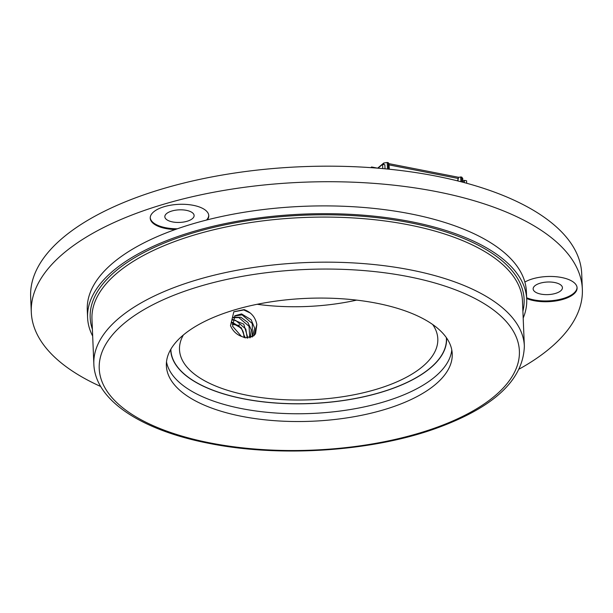 <?xml version="1.0" encoding="UTF-8"?>
<svg xmlns="http://www.w3.org/2000/svg" width="613" height="613" viewBox="0 0 613 613"><rect width="100%" height="100%" fill="white"/><g stroke="black" fill="none" stroke-linecap="round" stroke-linejoin="round"><path stroke-width="0.92" d="M451.781 349.939A143.051 61.499 -2.4 0 1 241.583 408.603A143.051 61.499 -2.4 0 1 166.498 361.892M92.678 336.116A219.753 94.463 -2.4 0 1 87.59 317.695L87.268 309.925A219.753 94.463 -2.4 0 1 302.868 206.336A219.753 94.463 -2.4 0 1 526.383 291.52L526.713 299.29A219.753 94.463 -2.4 0 1 523.188 318.07M87.59 317.695A219.753 94.463 -2.4 0 1 303.197 214.113A219.753 94.463 -2.4 0 1 526.713 299.29M241.905 416.373A143.051 61.499 -2.4 0 1 166.376 365.792A143.051 61.499 -2.4 0 1 306.73 298.362A143.051 61.499 -2.4 0 1 452.233 353.808A143.051 61.499 -2.4 0 1 241.905 416.373M446.555 337.909A138.055 59.346 -2.4 0 1 446.586 338.476A138.055 59.346 -2.4 0 1 243.614 398.848A138.055 59.346 -2.4 0 1 170.713 350.031A138.055 59.346 -2.4 0 1 170.698 349.471M371.624 167.701L371.593 166.981L377.577 168.154M389.316 169.226L388.949 163.656L458.363 177.257L461.719 177.073L461.926 181.984M457.474 180.85L458.417 178.506L389.002 164.897M462.938 182.253L462.777 178.544L461.719 177.073M460.899 181.716L460.692 176.873M388.512 169.15L388.244 162.675L387.217 162.476L387.493 169.042M457.965 178.996L458.049 180.996M458.417 178.506L458.363 177.257M388.244 162.675L388.949 163.656M383.784 164.575L383.723 163.05L387.217 162.476M383.723 163.05L377.639 168.161M371.593 166.981L370.804 167.64M466.685 183.256L466.585 180.804L464.302 180.36L462.907 181.532M464.401 182.643L464.302 180.36M382.765 168.598L382.589 164.345L384.864 164.79L385.033 168.805M378.006 168.192L382.589 164.345M100.708 386.496A275.766 118.547 -2.4 0 1 31.301 312.27L30.65 296.723A275.766 118.547 -2.4 0 1 301.213 166.728A275.766 118.547 -2.4 0 1 581.699 273.62L582.35 289.167A275.766 118.547 -2.4 0 1 519.403 368.949M524.866 282.057A29.301 12.597 -2.4 0 1 557.194 276.838A29.301 12.597 -2.4 0 1 577.094 287.872A29.301 12.597 -2.4 0 1 534.015 300.684A29.301 12.597 -2.4 0 1 526.682 298.539M175.241 229.53A29.301 12.597 -2.4 0 1 165.702 228.503A29.301 12.597 -2.4 0 1 150.231 218.144A29.301 12.597 -2.4 0 1 178.981 204.328A29.301 12.597 -2.4 0 1 208.78 215.692A29.301 12.597 -2.4 0 1 207.37 219.837M31.301 312.27A275.766 118.547 -2.4 0 1 301.864 182.276A275.766 118.547 -2.4 0 1 582.35 289.167M177.372 228.779A29.301 12.597 -2.4 0 1 165.671 227.722A29.301 12.597 -2.4 0 1 150.231 217.753M208.749 215.301A29.301 12.597 -2.4 0 1 206.512 220.052M186.375 210.343A14.651 6.299 177.6 0 0 164.836 216.749A14.651 6.299 177.6 0 0 172.575 221.929A14.651 6.299 177.6 0 0 194.114 215.523A14.651 6.299 177.6 0 0 186.375 210.343M577.063 287.482A29.301 12.597 -2.4 0 1 533.984 299.91A29.301 12.597 -2.4 0 1 526.644 297.765M554.688 282.524A14.651 6.299 177.6 0 0 533.149 288.93A14.651 6.299 177.6 0 0 540.888 294.11A14.651 6.299 177.6 0 0 562.428 287.704A14.651 6.299 177.6 0 0 554.688 282.524M356.636 300.117A129.266 55.568 -2.4 0 1 257.138 304.286M238.679 325.388A163.732 70.388 -2.4 0 1 232.151 324.285M244.97 336.966L243.744 334.989C243.622 331.472 242.051 328.767 239.024 326.867L239.223 324.821M230.488 325.687L233.829 311.764L244.158 309.603C251.207 312.285 255.437 317.273 256.847 324.561L253.851 335.824L245.338 337.84L241.407 336.368C236.457 334.483 232.817 330.92 230.488 325.687M432.709 324.53A129.266 55.568 -2.4 0 1 437.805 338.843A129.266 55.568 -2.4 0 1 247.752 395.377A129.266 55.568 -2.4 0 1 179.502 349.663A129.266 55.568 -2.4 0 1 183.371 334.974M239.024 326.867L232.02 322.959M247.231 338.054L245.813 329.035L235.568 320.3L232.312 320.009M249.744 337.824L249.062 326.308L238.817 317.572L233.201 317.772M251.874 337.096L252.288 336.476L252.311 323.58L242.066 314.844L234.541 316.055M253.667 335.978L255.537 333.748L256.847 324.561M244.993 337.771L241.315 327.817L232.02 322.131M247.905 338.054L243.767 324.162L232.488 319.396M250.311 337.686L251.261 329.825L247.859 322.43L240.848 317.25L233.499 317.304M252.349 336.851L254.663 328.193L251.108 319.702L241.583 313.925L234.94 315.703L232.58 326.216L241.407 336.368M244.15 337.541L243.744 334.989M446.41 338.476L446.379 337.656A137.887 59.269 -2.4 0 1 446.41 338.476A137.887 59.269 -2.4 0 1 243.69 398.779A137.887 59.269 -2.4 0 1 170.889 350.031A137.887 59.269 -2.4 0 1 170.866 349.18M250.334 313.051L243.752 309.94L233.722 311.848M92.387 329.242A217.163 93.352 -2.4 0 1 303.243 215.224A217.163 93.352 -2.4 0 1 522.897 311.197M91.965 319.074A215.439 92.617 -2.4 0 1 303.335 217.515A215.439 92.617 -2.4 0 1 522.468 301.029L524.36 346.115A215.439 92.617 -2.4 0 0 305.228 262.602A215.439 92.617 -2.4 0 0 93.85 364.16L91.965 319.074M210.244 442.954A210.274 90.395 -2.4 0 1 198.351 286.769A210.274 90.395 -2.4 0 1 519.311 349.671A210.274 90.395 -2.4 0 1 210.244 442.954M93.85 364.16C95.115 400.297 141.411 430.326 209.048 443.368C279.651 457.62 371.455 451.597 435.766 428.472C493.718 407.545 523.249 380.091 524.36 346.115M170.889 350.031L170.851 349.203"/></g></svg>
